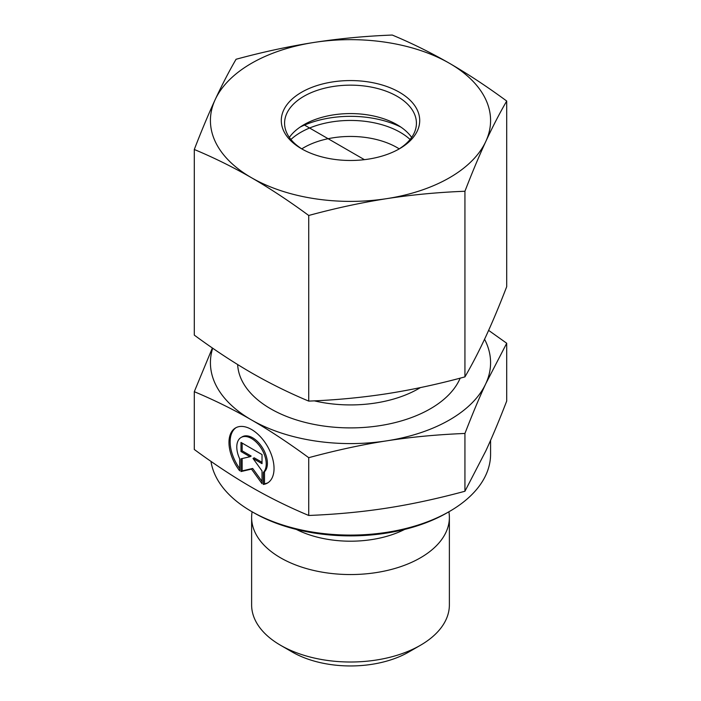 <?xml version="1.0" encoding="UTF-8"?>
<svg xmlns="http://www.w3.org/2000/svg" width="701" height="701" viewBox="0 0 701 701"><rect width="100%" height="100%" fill="white"/><g stroke="black" fill="none" stroke-linecap="round" stroke-linejoin="round"><path stroke-width="1.05" d="M263.339 484.444L263.339 472.43A20.811 12.022 -120 0 0 261.123 448.158A20.811 12.022 -120 0 0 241.091 437.468A20.811 12.022 -120 0 0 239.672 458.778L239.672 470.8A31.852 18.401 60 0 1 235.571 427.908A31.852 18.401 60 0 1 267.44 446.283A31.852 18.401 60 0 1 267.449 483.068A31.852 18.401 60 0 1 263.339 484.444L264.505 483.769A31.852 18.401 -120 0 0 268.019 482.709M236.158 427.592A31.852 18.401 -120 0 0 239.672 468.566M241.091 437.468L242.257 436.793A20.811 12.022 60 0 1 262.288 447.483A20.811 12.022 60 0 1 264.505 471.755L264.505 483.769M263.339 472.43L264.505 471.755M242.152 443.093L242.152 450.857L251.168 456.053L250.003 456.728L240.986 451.523L240.986 442.419L262.025 454.555L262.025 463.659L253.017 458.463L262.025 470.941L262.025 483.69L251.51 469.118L240.986 471.554L240.986 458.813L250.003 456.728M240.986 451.523L242.152 450.857M242.152 458.542L242.152 470.879L252.675 468.452L262.025 481.403M240.986 471.554L242.152 470.879M251.51 469.118L252.675 468.452M253.017 458.463L254.183 457.788L262.025 462.31M448.885 511.791A98.876 57.088 180 0 1 449.376 517.461L449.376 604.919A98.876 57.088 180 0 1 420.416 645.288A98.876 57.088 180 0 1 280.584 645.288A98.876 57.088 180 0 1 251.624 604.919L251.624 517.461A98.876 57.088 180 0 1 252.115 511.791M280.584 645.288L292.238 652.018A82.394 47.572 0 0 0 408.762 652.018L420.416 645.288M449.376 517.461A98.876 57.088 180 0 1 350.5 574.548A98.876 57.088 180 0 1 251.624 517.461M194.291 391.684L194.291 449.481C214.497 464.307 233.564 476.882 251.51 487.221C269.447 497.579 288.523 506.998 308.729 515.472C336.305 514.368 362.347 511.914 386.829 508.102C411.321 504.317 437.354 498.7 464.938 491.252L485.828 450.883C492.374 436.758 499.331 420.136 506.709 401.042L506.709 343.245L485.828 383.613C479.37 397.511 472.413 414.125 464.938 433.455C436.995 434.594 410.961 437.056 386.829 440.824C362.706 444.53 336.673 450.156 308.729 457.683C288.26 442.681 269.184 430.099 251.51 419.943L251.449 419.908C233.792 409.699 214.743 400.289 194.291 391.684L212.377 347.976M308.729 515.472L308.729 457.683M464.938 491.252L464.938 433.455M251.449 511.406L253.78 512.746A136.783 78.968 0 0 0 447.22 512.746L449.551 511.406A140.077 80.869 180 0 1 251.449 511.406A140.077 80.869 180 0 1 210.975 461.381M490.577 440.359L490.577 454.222A140.077 80.869 180 0 1 449.551 511.406M488.623 330.373L506.709 343.245M251.51 419.943A140.077 80.869 0 0 0 386.829 440.824A140.077 80.869 0 0 0 485.828 383.613A140.077 80.869 0 0 0 484.549 339.249M212.701 348.204A140.077 80.869 0 0 0 251.449 419.908M290.906 139.481A70.337 40.605 180 0 1 410.094 139.481M399.202 148.857A65.92 38.056 0 0 0 301.798 148.857M300.142 127.074A77.452 44.715 180 0 1 377.392 119.117A77.452 44.715 180 0 1 400.858 127.074M302.753 149.453A65.92 38.056 180 0 1 284.58 123.218A65.92 38.056 180 0 1 350.5 85.154A65.92 38.056 180 0 1 416.42 123.218A65.92 38.056 180 0 1 398.247 149.453M301.588 148.796A69.215 39.957 0 0 0 399.439 148.778A69.215 39.957 0 0 0 399.439 92.269A69.215 39.957 0 0 0 301.561 92.269A69.215 39.957 0 0 0 301.561 148.778A69.215 39.957 0 0 0 301.588 148.796M289.347 137.422A65.92 38.056 180 0 1 303.892 124.725A65.92 38.056 180 0 1 397.081 124.708A65.92 38.056 180 0 1 397.108 124.725A65.92 38.056 180 0 1 411.653 137.422M314.171 42.419A140.077 80.869 0 0 0 215.172 99.638A140.077 80.869 0 0 0 251.51 177.739A140.077 80.869 0 0 0 386.829 198.628A140.077 80.869 0 0 0 485.828 141.409A140.077 80.869 0 0 0 449.49 63.309A140.077 80.869 0 0 0 314.171 42.419C339.626 38.52 365.659 36.066 392.271 35.05C411.767 43.182 430.843 52.601 449.49 63.309C468.145 74.113 487.213 86.687 506.709 101.04C499.594 113.299 492.628 126.758 485.828 141.409C479.02 156.165 472.053 172.779 464.938 191.259C438.327 192.276 412.293 194.729 386.829 198.628C361.374 202.624 335.341 208.241 308.729 215.479C289.233 201.126 270.157 188.543 251.51 177.739C232.855 167.031 213.787 157.62 194.291 149.488C201.406 131.008 208.372 114.386 215.172 99.638C221.98 84.979 228.947 71.528 236.062 59.27C262.673 52.032 288.707 46.415 314.171 42.419M194.291 149.488L194.291 335.113C213.787 349.466 232.855 362.04 251.51 372.844C270.157 383.552 289.233 392.972 308.729 401.103C335.341 400.087 361.374 397.633 386.829 393.734C412.293 389.738 438.327 384.122 464.938 376.884C472.053 364.625 479.02 351.175 485.828 336.515C492.628 321.768 499.594 305.145 506.709 286.665L506.709 101.04M308.729 401.103L308.729 215.479M464.938 376.884L464.938 191.259M303.892 124.725L364.415 159.67M296.33 529.421A82.131 47.423 0 0 0 404.67 529.421M237.657 364.564A112.887 65.175 0 0 0 270.682 408.806A112.887 65.175 0 0 0 380.958 425.481A112.887 65.175 0 0 0 460.18 378.146M420.398 387.6A96.405 55.659 180 0 1 314.293 400.849"/></g></svg>
